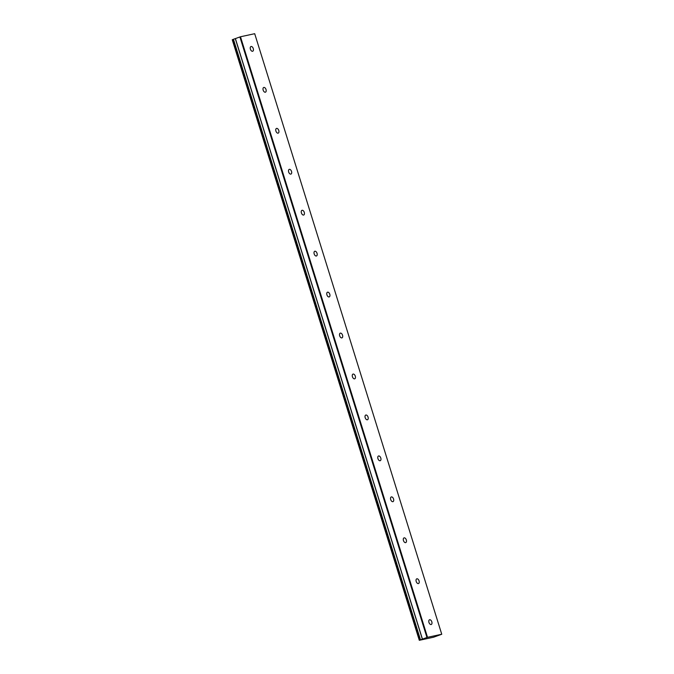 <?xml version="1.0" encoding="UTF-8"?>
<svg xmlns="http://www.w3.org/2000/svg" width="674" height="674" viewBox="0 0 674 674"><rect width="100%" height="100%" fill="white"/><g stroke="black" fill="none" stroke-linecap="round" stroke-linejoin="round"><path stroke-width="1.01" d="M253.272 48.57A2.511 1.458 70.1 0 0 250.989 46.523A2.511 1.458 70.1 0 0 250.408 49.194A2.511 1.458 70.1 0 0 252.691 51.241A2.511 1.458 70.1 0 0 253.272 48.57M431.815 621.824A2.511 1.458 70.1 0 0 429.532 619.777A2.511 1.458 70.1 0 0 428.959 622.447A2.511 1.458 70.1 0 0 431.242 624.495A2.511 1.458 70.1 0 0 431.815 621.824M419.068 580.878A2.511 1.458 70.1 0 0 416.785 578.831A2.511 1.458 70.1 0 0 416.203 581.494A2.511 1.458 70.1 0 0 418.487 583.549A2.511 1.458 70.1 0 0 419.068 580.878M406.312 539.933A2.511 1.458 70.1 0 0 404.029 537.886A2.511 1.458 70.1 0 0 403.448 540.548A2.511 1.458 70.1 0 0 405.74 542.595A2.511 1.458 70.1 0 0 406.312 539.933M393.557 498.987A2.511 1.458 70.1 0 0 391.274 496.94A2.511 1.458 70.1 0 0 390.701 499.603A2.511 1.458 70.1 0 0 392.984 501.65A2.511 1.458 70.1 0 0 393.557 498.987M380.802 458.042A2.511 1.458 70.1 0 0 378.518 455.995A2.511 1.458 70.1 0 0 377.946 458.657A2.511 1.458 70.1 0 0 380.229 460.704A2.511 1.458 70.1 0 0 380.802 458.042M368.055 417.096A2.511 1.458 70.1 0 0 365.763 415.049A2.511 1.458 70.1 0 0 365.19 417.712A2.511 1.458 70.1 0 0 367.473 419.759A2.511 1.458 70.1 0 0 368.055 417.096M355.299 376.151A2.511 1.458 70.1 0 0 353.016 374.095A2.511 1.458 70.1 0 0 352.435 376.766A2.511 1.458 70.1 0 0 354.718 378.813A2.511 1.458 70.1 0 0 355.299 376.151M342.544 335.197A2.511 1.458 70.1 0 0 340.26 333.15A2.511 1.458 70.1 0 0 339.688 335.821A2.511 1.458 70.1 0 0 341.971 337.868A2.511 1.458 70.1 0 0 342.544 335.197M329.788 294.252A2.511 1.458 70.1 0 0 327.505 292.204A2.511 1.458 70.1 0 0 326.932 294.875A2.511 1.458 70.1 0 0 329.215 296.922A2.511 1.458 70.1 0 0 329.788 294.252M317.041 253.306A2.511 1.458 70.1 0 0 314.75 251.259A2.511 1.458 70.1 0 0 314.177 253.921A2.511 1.458 70.1 0 0 316.46 255.977A2.511 1.458 70.1 0 0 317.041 253.306M304.286 212.361A2.511 1.458 70.1 0 0 302.003 210.313A2.511 1.458 70.1 0 0 301.421 212.976A2.511 1.458 70.1 0 0 303.704 215.023A2.511 1.458 70.1 0 0 304.286 212.361M291.53 171.415A2.511 1.458 70.1 0 0 289.247 169.368A2.511 1.458 70.1 0 0 288.674 172.03A2.511 1.458 70.1 0 0 290.957 174.077A2.511 1.458 70.1 0 0 291.53 171.415M278.775 130.47A2.511 1.458 70.1 0 0 276.492 128.422A2.511 1.458 70.1 0 0 275.919 131.085A2.511 1.458 70.1 0 0 278.202 133.132A2.511 1.458 70.1 0 0 278.775 130.47M266.019 89.524A2.511 1.458 70.1 0 0 263.736 87.477A2.511 1.458 70.1 0 0 263.163 90.139A2.511 1.458 70.1 0 0 265.446 92.186A2.511 1.458 70.1 0 0 266.019 89.524M419.304 640.3L232.252 39.749L233.238 39.362L420.281 639.904L419.304 640.3L433.517 637.233L441.748 634.251L427.527 637.318L240.483 36.767L254.696 33.7L441.748 634.251M240.483 36.767L233.238 39.362M420.281 639.904L422.362 639.171L235.302 38.612L422.438 639.129L235.386 38.578M427.527 637.318L426.954 637.494L239.902 36.944M426.954 637.494L422.438 639.129M232.336 39.682L419.388 640.233M420.483 639.845L233.431 39.294"/></g></svg>
